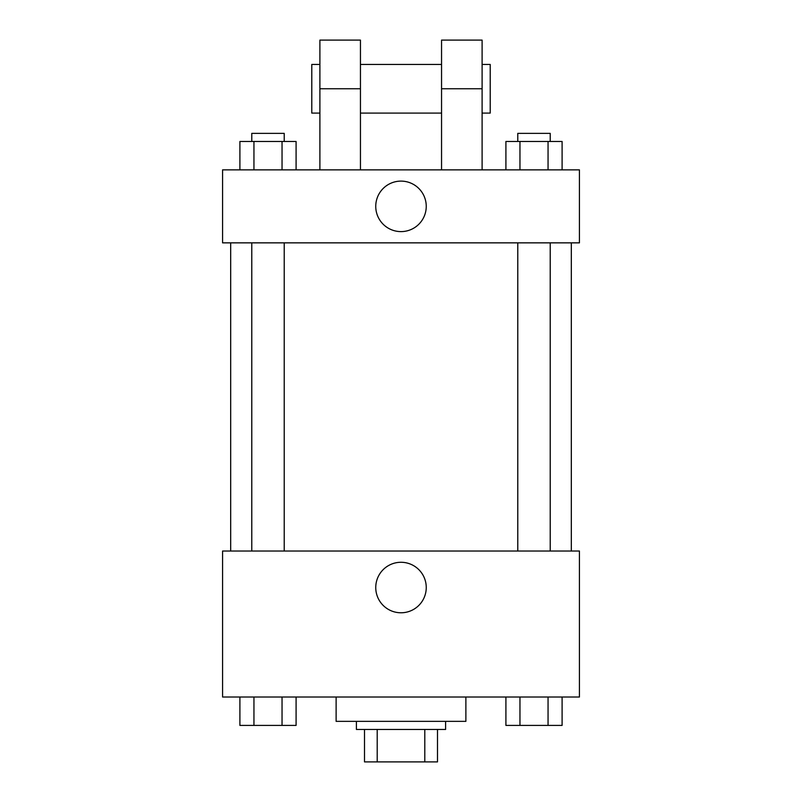 <?xml version="1.0" encoding="UTF-8"?>
<svg xmlns="http://www.w3.org/2000/svg" width="802" height="802" viewBox="0 0 802 802"><rect width="100%" height="100%" fill="white"/><g stroke="black" fill="none" stroke-linecap="round" stroke-linejoin="round"><path stroke-width="1.2" d="M424.799 729.459L424.799 761.9L364.509 761.9L364.509 729.459M424.799 761.9L437.491 761.9L437.491 729.459L437.491 761.9M445.601 721.349L445.601 729.459L356.399 729.459L356.399 721.349M377.201 729.459L377.201 761.9M336.118 697.018L336.118 721.349L465.882 721.349L465.882 697.018M579.425 697.018L222.575 697.018L222.575 551.034L579.425 551.034L579.425 697.018M426.253 587.535A25.253 25.253 0 0 1 388.379 609.4A25.253 25.253 0 0 1 388.379 565.661A25.253 25.253 0 0 1 426.253 587.535M571.315 242.856L571.315 551.034M517.781 551.034L517.781 242.856M284.219 242.856L284.219 551.034M579.425 242.856L222.575 242.856L222.575 169.864L579.425 169.864L579.425 242.856L222.575 242.856M562.102 697.018L562.102 725.409L505.912 725.409L505.912 697.018M548.057 697.018L548.057 725.409M519.957 697.018L519.957 725.409M550.222 725.409L517.781 725.409M296.088 697.018L296.088 725.409L239.898 725.409L239.898 697.018M282.043 697.018L282.043 725.409M253.943 697.018L253.943 725.409M284.219 725.409L251.778 725.409M562.102 169.864L562.102 141.473L505.912 141.473L505.912 169.864M548.057 141.473L548.057 169.864M519.957 141.473L519.957 169.864M517.781 141.473L517.781 133.363L550.222 133.363L550.222 141.473M296.088 169.864L296.088 141.473L239.898 141.473L239.898 169.864M282.043 141.473L282.043 169.864M253.943 141.473L253.943 169.864M251.778 141.473L251.778 133.363L284.219 133.363L284.219 141.473M375.747 206.355A25.253 25.253 0 0 1 413.621 184.49A25.253 25.253 0 0 1 413.621 228.229A25.253 25.253 0 0 1 375.747 206.355M441.551 169.864L441.551 88.761L482.102 88.761L482.102 40.1L441.551 40.1L441.551 88.761M441.551 64.431L360.449 64.431M319.898 169.864L319.898 88.761L360.449 88.761L360.449 169.864M360.449 88.761L360.449 40.1L319.898 40.1L319.898 88.761M482.102 169.864L482.102 88.761M482.102 113.092L490.212 113.092L490.212 64.431L482.102 64.431M319.898 64.431L311.788 64.431L311.788 113.092L319.898 113.092M230.685 242.856L230.685 551.034M550.222 551.034L550.222 242.856M251.778 242.856L251.778 551.034M441.551 113.092L360.449 113.092"/></g></svg>
